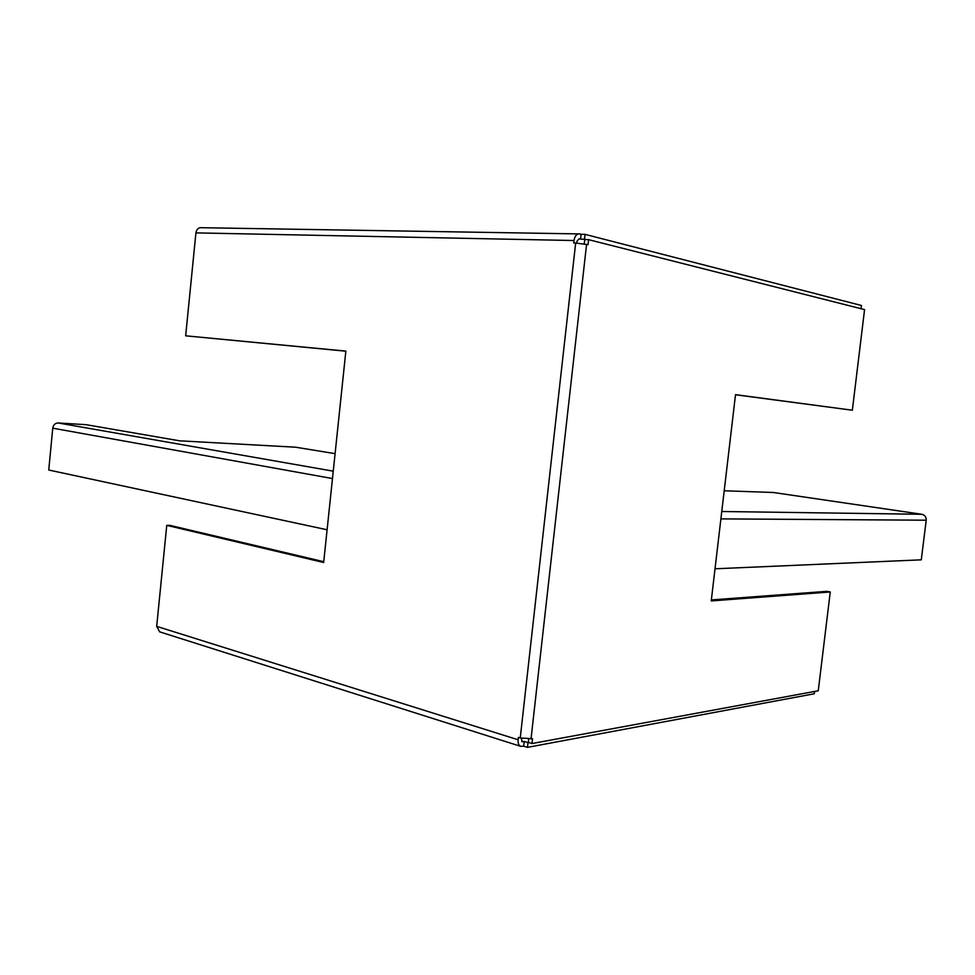 <?xml version="1.0" encoding="UTF-8"?>
<svg xmlns="http://www.w3.org/2000/svg" width="975" height="975" viewBox="0 0 975 975"><rect width="100%" height="100%" fill="white"/><g stroke="black" fill="none" stroke-linecap="round" stroke-linejoin="round"><path stroke-width="1.46" d="M528.694 742.511L527.999 742.645L527.475 747.362L814.296 693.761L814.576 691.458M527.999 742.645L524.221 741.463L523.697 746.168L527.475 747.362M523.697 746.168L520.711 746.35C518.737 745.473 517.883 743.279 518.139 739.781L156.683 626.364L159.681 631.849M524.221 741.463L522.161 741.695L521.308 738.282M861.035 308.709L861.425 305.48L585.049 234.366L584.513 239.241L585.987 239.606M584.513 239.241L580.539 239.155L581.076 234.293L585.049 234.366M581.076 234.293L579.613 233.915C576.7 233.659 574.836 235.865 574.019 240.533L573.739 242.97L575.664 243.019L520.248 737.99L518.408 737.417L518.139 739.781M580.539 239.155L579.065 238.79L576.968 241.264L576.773 243.055M584.257 243.86L584.744 239.582L588.62 239.667L588.047 244.688L575.664 243.019M735.503 394.765L852.345 410.219L864.569 309.599L588.62 239.667M852.345 410.219L735.516 394.643L711.238 600.929L830.261 591.971L818.257 690.775L531.997 743.547L528.304 742.389L528.669 739.148M711.36 599.93L826.958 591.337L830.261 591.971M520.248 737.99L532.533 738.684L531.997 743.547M323.749 561.697L169.882 525.354L166.762 525.354L156.683 626.364M166.762 525.354L323.663 562.502L345.857 351.097L185.664 335.814L345.845 351.195M578.248 233.902L201.484 227.711C198.461 227.492 196.609 229.21 195.926 232.879L185.664 335.814M335.095 453.655L295.632 447.208L179.522 440.81L86.214 424.698L58.159 422.967C55.173 423.113 53.381 424.856 52.76 428.171L48.75 470.023L327.1 529.766M715.016 568.791L921.277 559.833L926.213 520.211C926.299 517.018 924.861 515.044 921.899 514.288L773.297 492.485L724.206 490.766M521.735 741.427L522.71 741.731M586.584 244.323L531.022 738.953M195.926 232.879L574.019 240.533M333.255 471.169L58.159 422.967M332.475 478.554L52.76 428.171M921.899 514.288L721.768 511.497M926.213 520.211L720.891 518.883M520.711 746.35L159.583 631.824"/></g></svg>
